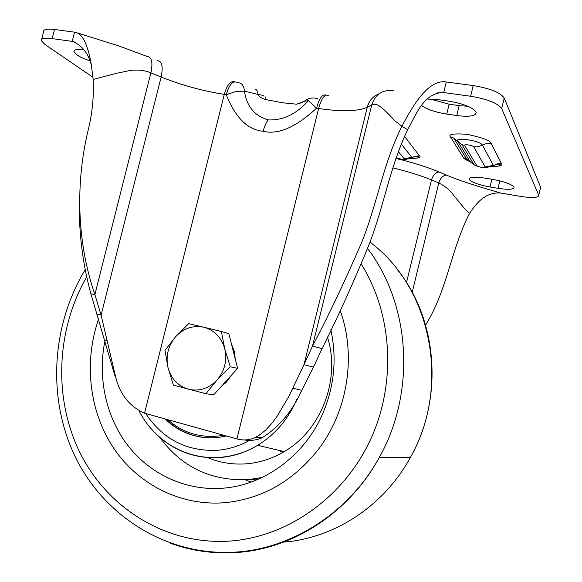 <?xml version="1.0" encoding="UTF-8"?>
<svg xmlns="http://www.w3.org/2000/svg" width="582" height="582" viewBox="0 0 582 582"><rect width="100%" height="100%" fill="white"/><g stroke="black" fill="none" stroke-linecap="round" stroke-linejoin="round"><path stroke-width="0.87" d="M469.274 179.591L469.092 179.212C469.179 176.972 474.381 176.593 484.719 178.085L492.969 179.445C504.87 181.708 511.905 184.298 514.066 187.229C513.841 189.528 508.493 189.899 498.01 188.335L490 186.989C479.015 184.923 472.104 182.457 469.274 179.591M427.166 99.02L438.159 99.646L448.562 101.108C463.148 103.603 472.278 107.168 475.952 111.788L476.12 112.195C476.149 116 469.689 117.113 456.746 115.542L459.154 105.618L468.03 106.31M237.973 82.717C241.719 82.804 243.873 85.598 244.433 91.105L258.008 94.459C259.31 96.867 261.885 98.576 265.734 99.58L282.917 102.825L296.653 104.2L304.364 101.319L308.467 100.555L316.535 108.194C295.823 127.32 278.036 135.009 263.188 131.256C247.743 129.924 235.434 117.731 226.245 94.67L235.739 91.607L244.433 91.105C246.71 106.441 254.661 116.036 268.28 119.899C266.229 122.336 264.526 126.119 263.188 131.256M89.854 60.848C84.194 58.913 79.814 56.883 76.715 54.759L73.921 51.718C73.688 49.63 77.057 49.019 84.004 49.892M429.902 98.969L449.144 104.2L459.154 105.618M473.217 85.576L470.627 96.256L443.71 92.553L446.285 81.967L473.217 85.576C490.088 88.384 500.425 92.545 504.245 98.045L540.62 187.222L540.402 188.386M449.144 104.2L446.736 114.094L456.746 115.542M446.736 114.094C435.416 112.253 427.013 109.394 421.521 105.509M540.62 187.222L538.75 195.276C538.445 197.807 532.377 198.178 520.548 196.396L500.673 193.035C476.6 186.167 458.478 180.173 446.299 175.044C442.786 175.575 440.283 178.201 438.799 182.923L431.495 179.918C420.633 175.488 407.756 171.479 392.865 167.9M538.706 195.166L501.699 108.572L504.245 98.045M470.627 96.256C487.49 99.115 497.843 103.218 501.699 108.572M393.723 90.792C382.752 89.315 375.412 94.066 371.694 105.036C376.649 102.032 382.309 107.314 394.989 120.918L401.9 126.272C408.637 114.007 425.828 79.21 445.725 81.873L446.285 81.967M317.59 98.598C312.199 97.259 307.791 98.162 304.364 101.319L304.866 100.933M436.769 93.055L443.317 92.502C423.747 92.807 416.195 114.559 407.626 129.728C389.947 166.794 383.778 206.552 369.279 244.047C353.703 282.081 337.975 316.928 322.086 348.574L312.476 346.13C328.757 315.226 345.133 280.72 361.611 242.614C377.121 204.442 382.963 163.92 401.9 126.272L407.626 129.728M500.673 193.035C485.781 191.849 476.607 202.674 469.565 213.383L463.905 207.847L452.425 193.748C449.704 189.899 445.165 186.291 438.799 182.923L412.216 292.28M322.086 348.574L313.509 367.089L303.993 364.718L312.476 346.13L371.694 105.036L367.257 107.277L303.993 364.718L288.759 396.56L277.032 416.377L271.656 423.587L265.668 430.076L258.91 435.423L255.142 437.489C249.518 440.174 243.451 440.647 236.932 438.923L318.616 108.507C341.503 111.839 357.719 111.424 367.257 107.277C369.097 100.599 373.062 96.088 379.166 93.738M326.015 95.106C322.544 93.724 319.38 98.082 316.535 108.194L318.616 108.507C321.671 97.827 324.96 93.571 328.481 95.746M308.467 100.555C296.434 114.094 283.041 120.539 268.28 119.899M302.64 102.388L296.653 104.2M469.565 213.383C451.108 248.9 447.267 290.6 425.573 324.989M313.509 367.089L301.767 390.347L292.979 388.245M144.547 413.198C129.83 406.651 120.263 394.836 115.84 377.769L101.093 315.124L161.141 77.02C181.751 85.227 202.805 91.01 224.296 94.371L144.547 413.198L236.932 438.923M301.767 390.347C292.455 411.052 279.309 426.817 262.337 437.657C256.771 440.188 250.777 440.96 244.345 439.963M264.861 96.896L265.421 97.136C265.952 96.474 266.054 97.289 265.734 99.58M263.857 96.074L262.882 95.295L258.008 94.459C257.382 90.69 256.538 89.068 255.483 89.592M41.664 39.372L43.628 31.704C43.388 29.34 47.004 28.598 54.497 29.493L74.831 32.199C83.968 33.167 88.85 50.161 91.258 64.427L93.178 79.443C93.964 95.724 92.465 111.882 88.69 127.916C75.26 182.173 76.671 241.661 94.888 294.594L90.894 293.801L114.69 375.099L116.284 379.071M237.26 82.542C232.946 80.352 229.272 84.397 226.245 94.67L224.296 94.371C227.053 84.877 230.479 80.68 234.582 81.793M77.661 33.036L118.386 45.782L147.101 56.454C151.778 56.876 153.044 62.347 150.883 72.852C145.485 70.517 138.974 69.658 131.343 70.269L116.778 73.23L93.178 79.443M92.975 77.282L44.85 44.385L41.329 40.667C41.067 38.376 44.683 37.692 52.162 38.616L72.212 41.373L74.561 32.177M106.928 340.979L104.433 340.23M97.085 314.193L101.093 315.124L94.888 294.594L150.883 72.852L161.141 77.02C163.316 66.45 162.014 60.994 157.235 60.666M91.119 64.275C87.947 52.824 81.72 45.2 72.43 41.409L75.653 42.384M79.319 201.859C78.861 233.375 82.724 264.024 90.894 293.801M224.048 502.761C179.489 506.078 136.937 483.613 112.843 446.94C88.879 410.077 83.866 361.233 98.671 318.856C83.866 361.233 88.879 410.077 112.843 446.94C136.937 483.613 179.489 506.078 224.048 502.761C261.376 499.261 292.702 481.62 318.019 449.842C292.702 481.62 261.376 499.261 224.048 502.761M330.816 329.725C336.876 357.341 334.519 384.527 323.73 411.27C306.096 454.578 265.079 485.126 222.957 488.189C186.255 491.099 150.68 474.585 128.316 446.096C106.084 417.432 97.572 378.242 104.782 341.619M262.111 477.48L248.521 479.597C211.266 481.299 181.635 467.179 159.643 437.242M327.404 336.92C340.914 378.838 321.504 430.207 284.176 451.61C272.543 458.492 260.249 462.537 247.277 463.745C233.12 464.938 219.632 462.785 206.806 457.277M226.5 436.013L217.37 437.577C197.08 439.141 179.612 432.906 164.975 418.887M251.489 481.932L245.997 480.448M258.546 479.11L250.646 479.393M340.143 310.475C356.54 355.522 347.905 411.168 318.019 449.842C347.905 411.168 356.54 355.522 340.143 310.475M231.454 344.02L234.277 351.252L235.281 359.109M231.185 375.499L226.456 382.112L220.927 386.834M221.371 331.493L203.816 327.222C214.452 330.183 221.429 337.371 224.747 348.793C227.278 360.498 224.688 370.93 216.977 380.082L230.276 366.762L224.747 348.793L221.371 331.493L228.835 333.704L237.638 368.377L213.659 394.858L205.912 393.723L216.977 380.082C208.698 388.601 199.168 391.65 188.379 389.213C177.845 385.968 171.043 378.707 167.965 367.424C165.608 355.944 168.162 345.708 175.64 336.723C183.636 328.255 193.028 325.091 203.816 327.222L188.67 323.657L175.64 336.723L164.997 350.32L167.965 367.424L173.341 385.102L205.912 393.723M237.638 368.377L230.276 366.762M498.01 188.335L499.814 180.857M490 186.989L491.87 179.263M411.714 158.384C418.814 158.333 421.361 157.438 419.353 155.7L404.461 136.246M492.939 166.437C500.185 166.292 503.03 165.383 501.48 163.724L491.113 143.31C490.786 140.757 482.878 137.767 467.404 134.355C453.407 133.307 447.805 134.231 450.599 137.119L463.418 157.657C463.716 158.588 465.949 159.934 470.111 161.694M446.299 175.044L438.995 171.974C427.29 167.07 412.914 162.553 395.862 158.413M409.022 158.937L412.012 157.715L411.772 157.271L419.353 155.7M398.241 151.553L404.235 158.828L411.772 157.271L401.165 143.914M489.855 167.012C492.365 166.918 493.551 166.437 493.412 165.579L497.29 163.811L501.48 163.724M463.418 157.657L466.284 158.537L473.544 163.84M450.599 137.119L453.647 138.029L457.663 141.295L470.067 161.621L474.148 164.844C475.683 165.761 478.302 166.641 482.005 167.485C487.352 167.114 482.02 168.976 493.412 165.579C499.8 163.033 499.785 164.59 500.302 164.822C500.105 166.045 497.326 166.539 491.972 166.321M491.113 143.31L486.647 143.434L482.42 145.1C480.688 140.829 455.08 136.734 457.561 141.091L462.006 144.7L464.771 145.493C463.578 143.841 473.071 145.304 473.77 146.89L478.2 146.766L482.42 145.1L493.325 165.353L485.206 166.969C486.196 168.402 477.378 166.976 476.745 165.601L474.148 164.844L462.006 144.7L453.647 138.029L466.284 158.537L465.149 158.653C465.571 159.417 467.193 160.385 470.016 161.556M438.995 171.974C435.482 172.519 432.979 175.167 431.495 179.918L406.52 282.561M404.235 158.828C405.538 160.232 397.368 158.893 396.4 157.555L396.16 157.511M476.745 165.601L464.771 145.493M473.77 146.89L485.206 166.969M54.497 29.493L52.162 38.616M145.696 413.518C163.055 439.606 187.258 451.843 218.315 450.221C229.177 449.151 239.566 445.885 249.474 440.407M296.776 399.376C288.243 419.2 275.213 434.514 257.695 445.303C246.215 452.163 234.088 456.201 221.305 457.43C199.968 459.074 180.871 453.531 164.029 440.8M282.612 451.239L280.364 451.487M234.502 552.631C212.052 553.817 190.561 550.63 170.017 543.071M86.82 276.625C56.054 330.074 53.071 399.048 80.556 453.873C108.143 508.472 166.161 544.985 228.966 541.129C285.646 537.513 341.605 499.392 369.206 442.371C396.735 385.335 392.988 314.76 361.371 264.308M367.62 248.529C410.303 304.255 416.297 391.686 379.311 457.408C349.105 513.208 291.982 549.583 235.113 552.594M283.63 542.104C334.126 538.343 383.88 506.136 410.288 457.598C451.523 385.757 430.971 287.006 369.956 242.185M223.546 435.198L218.781 435.969C199.328 437.962 182.333 432.528 167.791 419.673M208.014 437.846C197.64 437.249 187.979 434.376 179.03 429.225M469.092 179.212L469.318 178.281M73.921 51.718L74.22 50.554M540.656 187.331L538.75 195.276M410.943 158.268C415.861 158.537 418.378 158.137 418.494 157.067C419.389 156.056 413.591 156.485 412.012 157.715C401.5 160.821 405.683 158.922 402.227 159.439L396.109 157.678M470.023 161.556L472.78 162.574M443.317 92.502L437.198 92.931M255.142 437.489L262.337 437.657M115.84 377.762L114.69 375.099M72.43 41.409L75.434 42.282M139.171 411.088C154.441 441.185 187.062 460.413 220.905 457.256C233.811 456.106 246.077 452.119 257.695 445.303L284.176 451.61M397.732 270.048C437.599 319.925 443.957 398.481 410.288 457.598L379.311 457.408C348.822 513.157 290.92 549.546 233.418 552.223C165.855 555.664 104.142 515.805 75.507 457.336C46.975 398.626 51.347 325.454 85.343 269.466M165.652 419.076C179.198 432.004 195.356 438.253 214.125 437.824"/></g></svg>
